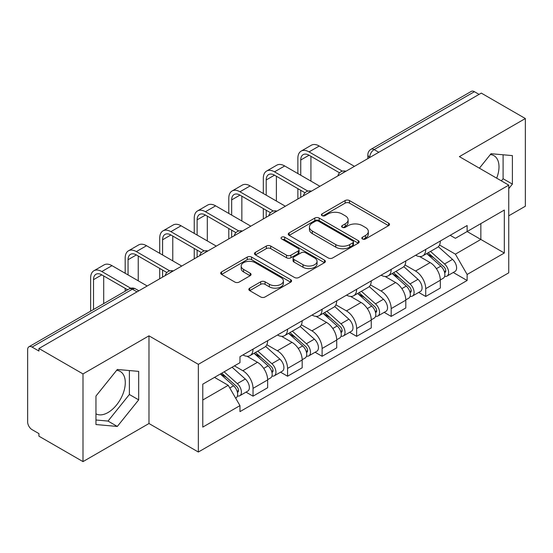<?xml version="1.0" encoding="UTF-8"?>
<svg xmlns="http://www.w3.org/2000/svg" width="553" height="553" viewBox="0 0 553 553"><rect width="100%" height="100%" fill="white"/><g stroke="black" fill="none" stroke-linecap="round" stroke-linejoin="round"><path stroke-width="0.83" d="M362.464 238.986A2.15 1.244 0 0 0 365.505 238.986L388.593 225.652A3.076 1.777 0 0 0 389.499 224.4A3.076 1.777 0 0 0 388.593 223.142L349.482 200.559A3.076 1.777 0 0 0 345.134 200.559L322.046 213.893A2.15 1.244 0 0 0 321.411 214.771A2.15 1.244 0 0 0 322.046 215.649A2.15 1.244 0 0 0 325.088 215.649L328.074 213.921A9.836 5.675 0 0 1 341.982 213.921L345.245 215.801A9.836 5.675 0 0 1 348.12 219.818A9.836 5.675 0 0 1 345.245 223.834L342.252 225.562A2.15 1.244 0 0 0 341.623 226.44A2.15 1.244 0 0 0 342.252 227.318A2.15 1.244 0 0 0 345.293 227.318L348.286 225.589A9.836 5.675 0 0 1 362.194 225.589L365.45 227.47A9.836 5.675 0 0 1 368.333 231.486A9.836 5.675 0 0 1 365.45 235.502L362.464 237.23A2.15 1.244 0 0 0 361.835 238.108A2.15 1.244 0 0 0 362.464 238.986L362.464 237.23M490.338 154.57A24.422 14.101 -60 0 1 493.947 155.676A24.422 14.101 -60 0 1 496.684 178.17M116.621 370.33A24.422 14.101 -60 0 1 120.229 371.443A24.422 14.101 -60 0 1 123.969 391.012A24.422 14.101 -60 0 1 108.015 412.531A24.422 14.101 -60 0 1 95.952 413.824M249.735 288.134A3.076 1.777 0 0 0 248.829 289.392A3.076 1.777 0 0 0 249.735 290.643L260.705 296.982A3.076 1.777 0 0 0 265.053 296.982L290.698 282.175A3.076 1.777 0 0 0 291.597 280.924A3.076 1.777 0 0 0 290.698 279.666L251.58 257.083A3.076 1.777 0 0 0 247.232 257.083L221.587 271.889A3.076 1.777 0 0 0 220.688 273.141A3.076 1.777 0 0 0 221.587 274.399L234.845 282.051A3.076 1.777 0 0 0 239.193 282.051L250.163 275.712A3.076 1.777 0 0 0 251.069 274.461A3.076 1.777 0 0 0 250.163 273.203L243.59 269.408A8.219 4.749 0 0 1 241.184 266.055A8.219 4.749 0 0 1 246.258 261.666A8.219 4.749 0 0 1 255.216 262.696L280.972 277.565A8.219 4.749 0 0 1 283.378 280.924A8.219 4.749 0 0 1 278.304 285.307A8.219 4.749 0 0 1 269.346 284.277L265.053 281.802A3.076 1.777 0 0 0 260.705 281.802L249.735 288.134L249.735 290.643M198.347 364.337L148.978 335.837L82.998 373.925L38.938 348.494L481.29 93.104L525.35 118.536L459.377 156.63L508.746 185.131L198.347 364.337L198.347 452.029L508.746 272.823L508.746 185.131M328.288 257.961A3.076 1.777 0 0 0 332.636 257.961L358.282 243.154A3.076 1.777 0 0 0 359.18 241.903A3.076 1.777 0 0 0 358.282 240.645L319.164 218.062A3.076 1.777 0 0 0 314.816 218.062L289.178 232.868A3.076 1.777 0 0 0 288.272 234.119A3.076 1.777 0 0 0 289.178 235.378L328.288 257.961M282.535 239.449A2.15 1.244 0 0 1 284.719 239.753L284.719 237.196L324.487 260.159A3.076 1.777 0 0 1 325.385 261.41A3.076 1.777 0 0 1 324.487 262.668L298.848 277.468A3.076 1.777 0 0 1 294.5 277.468L255.382 254.885L255.382 252.375A3.076 1.777 0 0 0 254.484 253.633A3.076 1.777 0 0 0 255.382 254.885M255.382 252.375L266.359 246.044A3.076 1.777 0 0 1 270.7 246.044L286.565 255.203A3.076 1.777 0 0 0 290.913 255.203L298.191 251A3.076 1.777 0 0 0 299.09 249.742A3.076 1.777 0 0 0 298.191 248.491L281.677 238.951A2.15 1.244 0 0 1 281.048 238.073A2.15 1.244 0 0 1 282.376 236.926A2.15 1.244 0 0 1 284.719 237.196M82.998 373.925L82.998 461.617L38.938 436.179L38.938 433.621L32.081 429.66A6.263 3.615 -120 0 1 27.65 421.987L27.65 349.641A6.263 3.615 -120 0 1 28.95 346.772L129.243 288.873A6.263 3.615 60 0 1 132.367 289.184L32.081 347.084A6.263 3.615 -120 0 0 28.95 346.772M508.746 215.815L525.35 206.228L525.35 118.536M82.998 461.617L148.978 423.522L198.347 452.029M38.938 348.494L38.938 351.044L32.081 347.084M378.784 152.282L374.139 149.6A6.263 3.615 60 0 0 371.008 149.289L471.301 91.383A6.263 3.615 60 0 1 474.426 91.694L374.139 149.6A6.263 3.615 120 0 0 369.708 157.266L369.708 157.522M479.078 94.383L474.426 91.694M425.72 249.431A14.406 8.316 60 0 1 422.741 255.894L437.354 247.461A14.406 8.316 -120 0 0 440.333 240.99M404.983 264.935L415.538 271.032A14.406 8.316 60 0 1 425.72 288.673L440.333 280.233A14.406 8.316 -120 0 0 430.151 262.592L419.692 256.557M440.333 280.233L440.333 288.03L425.72 296.47L418.718 292.426M422.741 255.894A14.406 8.316 60 0 1 415.649 255.244M425.72 288.673L425.72 296.47M391.185 269.366A14.406 8.316 60 0 1 388.199 275.836L402.812 267.396A14.406 8.316 -120 0 0 405.798 260.933M384.176 312.362L391.185 316.406L405.798 307.973L405.798 300.175A14.406 8.316 -120 0 0 395.609 282.535L385.151 276.5M388.199 275.836A14.406 8.316 60 0 1 381.114 275.187M370.448 284.878L380.996 290.968A14.406 8.316 60 0 1 391.185 308.609L391.185 316.406M356.644 289.309A14.406 8.316 60 0 1 353.664 295.772L368.277 287.339A14.406 8.316 -120 0 0 371.257 280.876M349.641 332.305L356.644 336.348L371.257 327.915L371.257 320.118A14.406 8.316 -120 0 0 361.074 302.477L350.616 296.436M353.664 295.772A14.406 8.316 60 0 1 346.572 295.122M335.906 304.821L346.461 310.91A14.406 8.316 60 0 1 356.644 328.551L356.644 336.348M322.109 309.251A14.406 8.316 60 0 1 319.122 315.715L333.736 307.281A14.406 8.316 -120 0 0 336.722 300.811M315.099 352.247L322.109 356.291L336.722 347.851L336.722 340.054A14.406 8.316 -120 0 0 326.533 322.413L316.074 316.378M319.122 315.715A14.406 8.316 60 0 1 312.037 315.065M301.371 324.756L311.927 330.853A14.406 8.316 60 0 1 322.109 348.494L322.109 356.291M287.567 329.187A14.406 8.316 60 0 1 284.588 335.657L299.201 327.217A14.406 8.316 -120 0 0 302.18 320.754M280.565 372.183L287.567 376.227L302.18 367.793L302.18 359.996A14.406 8.316 -120 0 0 291.998 342.355L281.539 336.321M284.588 335.657A14.406 8.316 60 0 1 277.495 335.007M266.829 344.699L277.385 350.789A14.406 8.316 60 0 1 287.567 368.429L287.567 376.227M253.032 349.13A14.406 8.316 60 0 1 250.046 355.593L264.659 347.16A14.406 8.316 -120 0 0 267.645 340.696M246.023 392.125L253.032 396.169L267.645 387.736L267.645 379.939A14.406 8.316 -120 0 0 257.463 362.298L247.004 356.256M250.046 355.593A14.406 8.316 60 0 1 242.961 354.943M234.437 365.872L242.85 370.731A14.406 8.316 60 0 1 253.032 388.372L253.032 396.169M450.183 235.302L455.389 238.308L504.315 210.057L480.847 223.606L480.847 239.456L455.389 254.159L439.524 245M202.778 400.006L228.237 385.303L239.967 405.625L202.778 427.103L202.778 384.155L239.967 362.678L239.967 356.671L467.126 225.527L467.126 231.534L504.315 253.011L467.126 274.482L455.389 254.159M504.315 210.057L504.315 253.011M239.967 405.625L239.967 411.632L467.126 280.489L467.126 274.482M508.746 188.649L512.396 184.101L512.396 155.614L491.036 153.706L479.396 168.188M148.978 335.837L148.978 423.522M95.952 424.538L117.319 426.446L138.679 399.867L138.679 371.381L117.319 369.473L95.952 396.052L95.952 424.538M228.237 385.303L214.509 377.381M453.253 272.484L467.126 280.489M501.377 180.879L503.099 178.737L503.099 154.785M503.099 178.737L512.396 184.101M95.952 419.997L108.015 421.075L129.381 394.496L129.381 370.551M108.015 421.075L117.319 426.446M129.381 394.496L138.679 399.867M363.321 239.29L365.45 238.06A9.836 5.675 0 0 0 368.333 234.043L368.333 231.486M348.12 219.818L348.12 222.375A9.836 5.675 0 0 1 345.245 226.391L343.116 227.622M388.559 225.679L349.482 203.117A3.076 1.777 0 0 0 345.134 203.117L322.904 215.953M358.24 243.182L319.164 220.619A3.076 1.777 0 0 0 314.816 220.619L289.212 235.398M352.849 242.781A2.15 1.244 0 0 0 353.478 241.903A2.15 1.244 0 0 0 352.849 241.025L318.514 221.2A2.15 1.244 0 0 0 315.473 221.2L312.321 223.018A9.836 5.675 0 0 0 309.438 227.034A9.836 5.675 0 0 0 312.321 231.05L335.789 244.599A9.836 5.675 0 0 0 349.696 244.599L352.849 242.781L352.849 245.338A2.15 1.244 0 0 0 353.478 244.461L353.478 241.903M309.438 227.034L309.438 229.592A9.836 5.675 0 0 0 312.321 233.608L312.321 231.05M352.849 245.338L349.696 247.156A9.836 5.675 0 0 1 335.789 247.156L312.321 233.608M255.424 254.912L266.359 248.601L266.359 246.044M299.09 249.742L299.09 252.299A3.076 1.777 0 0 1 298.191 253.551L290.913 257.76A3.076 1.777 0 0 1 286.565 257.76L270.7 248.601A3.076 1.777 0 0 0 266.359 248.601M284.719 239.753L324.445 262.689M303.03 264.707A8.219 4.749 0 0 0 311.989 265.73A8.219 4.749 0 0 0 317.063 261.348A8.219 4.749 0 0 0 314.657 257.995L305.581 252.756A3.076 1.777 0 0 0 301.233 252.756L293.954 256.958A3.076 1.777 0 0 0 293.055 258.21A3.076 1.777 0 0 0 293.954 259.468L303.03 264.707L303.03 267.258A8.219 4.749 0 0 0 311.989 268.288A8.219 4.749 0 0 0 317.063 263.905L317.063 261.348M293.055 258.21L293.055 260.767A3.076 1.777 0 0 0 293.954 262.025L293.954 259.468M303.03 267.258L293.954 262.025M283.378 280.924L283.378 283.475A8.219 4.749 0 0 1 278.304 287.864A8.219 4.749 0 0 1 269.346 286.834L265.053 284.353A3.076 1.777 0 0 0 260.705 284.353L249.769 290.671M241.184 266.055L241.184 268.613A8.219 4.749 0 0 0 243.59 271.965L243.59 269.408M250.129 275.74L243.59 271.965M290.657 282.196L251.58 259.64A3.076 1.777 0 0 0 247.232 259.64L221.629 274.419M426.722 253.592L440.796 266.152A7.825 4.521 60 0 1 443.25 278.256L440.333 279.942M427.096 253.931L433.718 257.753M428.14 252.776L443.803 266.746A3.76 2.171 60 0 1 444.978 272.56A3.76 2.171 60 0 1 444.64 272.698M430.483 251.421L444.557 263.981A7.825 4.521 60 0 1 447.018 276.085A7.825 4.521 60 0 1 444.653 276.334M438.329 246.714L452.527 259.378A7.825 4.521 60 0 1 454.988 271.482L447.018 276.085M300.742 175.225L300.742 160.017A11.744 6.781 60 0 1 303.175 154.64A11.744 6.781 60 0 1 309.044 155.22L339.549 172.833M354.432 166.342L319.226 146.02A15.809 9.131 -120 0 0 311.325 145.239L301.136 151.114A15.809 9.131 -120 0 0 297.867 158.358L297.867 173.566M342.404 171.16L309.044 151.902A15.809 9.131 -120 0 0 301.136 151.114M297.867 188.649L297.867 199.004M300.742 197.338L300.742 190.308M310.924 181.108L310.924 156.312M392.181 273.535L406.255 286.095A7.825 4.521 60 0 1 408.715 298.198L405.791 299.885M392.554 273.866L399.183 277.696M393.605 272.719L409.261 286.689A3.76 2.171 60 0 1 410.444 292.502A3.76 2.171 60 0 1 410.098 292.634M395.948 271.364L410.022 283.924A7.825 4.521 60 0 1 412.476 296.028A7.825 4.521 60 0 1 410.112 296.277M403.794 266.65L417.992 279.32A7.825 4.521 60 0 1 420.446 291.424L412.476 296.028M357.646 293.477L371.72 306.037A7.825 4.521 60 0 1 374.174 318.141L371.257 319.828M358.019 293.809L364.641 297.632M359.063 292.655L374.727 306.632A3.76 2.171 60 0 1 375.902 312.438A3.76 2.171 60 0 1 375.563 312.576M361.406 291.3L375.48 303.86A7.825 4.521 60 0 1 377.941 315.963A7.825 4.521 60 0 1 375.577 316.219M369.259 286.592L383.45 299.263A7.825 4.521 60 0 1 385.911 311.367L377.941 315.963M266.207 195.168L266.207 179.96A11.744 6.781 60 0 1 268.634 174.582A11.744 6.781 60 0 1 274.509 175.163L305.007 192.776M319.897 186.285L284.691 165.962A15.809 9.131 -120 0 0 276.783 165.174L266.601 171.057A15.809 9.131 -120 0 0 263.325 178.294L263.325 193.509M307.869 191.103L274.509 171.838A15.809 9.131 -120 0 0 266.601 171.057M263.325 208.592L263.325 218.94M266.207 217.281L266.207 210.251M276.389 201.05L276.389 176.248M231.666 215.11L231.666 199.896A11.744 6.781 60 0 1 234.099 194.525A11.744 6.781 60 0 1 239.967 195.105L270.472 212.711M285.355 206.228L250.156 185.898A15.809 9.131 -120 0 0 242.249 185.117L232.066 190.999A15.809 9.131 -120 0 0 228.79 198.237L228.79 213.444M273.327 211.039L239.967 191.78A15.809 9.131 -120 0 0 232.066 190.999M228.79 228.527L228.79 238.882M231.666 237.223L231.666 230.193M241.855 220.986L241.855 196.191M323.104 313.413L337.178 325.973A7.825 4.521 60 0 1 339.639 338.077L336.715 339.763M323.477 313.751L330.106 317.574M324.528 312.597L340.185 326.567A3.76 2.171 60 0 1 341.367 332.381A3.76 2.171 60 0 1 341.021 332.519M326.871 311.242L340.945 323.802A7.825 4.521 60 0 1 343.399 335.906A7.825 4.521 60 0 1 341.035 336.155M334.717 306.535L348.915 319.199A7.825 4.521 60 0 1 351.369 331.302L343.399 335.906M288.569 333.355L302.643 345.915A7.825 4.521 60 0 1 305.097 358.019L302.18 359.706M288.942 333.687L295.565 337.517M289.986 332.54L305.65 346.51A3.76 2.171 60 0 1 306.825 352.323A3.76 2.171 60 0 1 306.486 352.455M292.33 331.185L306.403 343.745A7.825 4.521 60 0 1 308.864 355.849A7.825 4.521 60 0 1 306.5 356.097M300.182 326.47L314.374 339.141A7.825 4.521 60 0 1 316.834 351.245L308.864 355.849M254.027 353.298L268.101 365.858A7.825 4.521 60 0 1 270.562 377.962L267.638 379.648M254.401 353.63L261.03 357.452M255.451 352.475L271.108 366.452A3.76 2.171 60 0 1 272.29 372.259A3.76 2.171 60 0 1 271.945 372.397M257.795 351.12L271.869 363.68A7.825 4.521 60 0 1 274.323 375.784A7.825 4.521 60 0 1 271.958 376.04M265.64 346.413L279.839 359.084A7.825 4.521 60 0 1 282.293 371.187L274.323 375.784M197.131 235.046L197.131 219.838A11.744 6.781 60 0 1 199.564 214.46A11.744 6.781 60 0 1 205.433 215.041L235.931 232.654M250.82 226.163L215.615 205.84A15.809 9.131 -120 0 0 207.707 205.059L197.525 210.935A15.809 9.131 -120 0 0 194.248 218.179L194.248 233.387M238.792 230.981L205.433 211.723A15.809 9.131 -120 0 0 197.525 210.935M194.248 248.47L194.248 258.825M197.131 257.159L197.131 250.129M207.313 240.928L207.313 216.133M162.589 254.988L162.589 239.781A11.744 6.781 60 0 1 165.022 234.403A11.744 6.781 60 0 1 170.891 234.984L201.396 252.597M216.278 246.106L181.08 225.783A15.809 9.131 -120 0 0 173.172 224.995L162.99 230.877A15.809 9.131 -120 0 0 159.713 238.115L159.713 253.329M204.251 250.924L170.891 231.659A15.809 9.131 -120 0 0 162.99 230.877M159.713 268.412L159.713 278.76M162.589 277.101L162.589 270.071M172.778 260.871L172.778 236.069M128.054 274.931L128.054 259.716A11.744 6.781 60 0 1 130.487 254.345A11.744 6.781 60 0 1 136.356 254.926L166.854 272.532M181.743 266.048L146.538 245.719A15.809 9.131 -120 0 0 138.637 244.938L128.448 250.82A15.809 9.131 -120 0 0 125.178 258.057L125.178 273.265M169.716 270.859L136.356 251.601A15.809 9.131 -120 0 0 128.448 250.82M125.178 288.348L125.178 291.217M138.236 280.806L138.236 256.011M220.35 374.008L233.566 385.794A7.825 4.521 60 0 1 236.02 397.897L235.633 398.125M220.488 373.925L226.488 377.395M221.774 373.185L236.573 386.388A3.76 2.171 60 0 1 237.755 392.201A3.76 2.171 60 0 1 237.41 392.34M224.117 371.83L237.327 383.623A7.825 4.521 60 0 1 239.788 395.727A7.825 4.521 60 0 1 237.424 395.976M232.087 367.233L245.304 379.019A7.825 4.521 60 0 1 247.758 391.123L239.788 395.727M93.512 309.493L93.512 279.659A11.744 6.781 60 0 1 95.946 274.281A11.744 6.781 60 0 1 101.821 274.869L127.66 289.786M147.202 285.984L112.003 265.661A15.809 9.131 -120 0 0 104.095 264.88L93.913 270.756A15.809 9.131 -120 0 0 90.637 278L90.637 311.159M130.75 288.244L101.821 271.544A15.809 9.131 -120 0 0 93.913 270.756M103.701 303.618L103.701 275.954M369.929 157.398L369.708 157.266A6.263 3.615 0 0 1 367.876 154.709L367.876 158.58M287.567 368.429L302.18 359.996M322.109 348.494L336.722 340.054M356.644 328.551L371.257 320.118M391.185 308.609L405.798 300.175M253.032 388.372L267.645 379.939M242.85 370.731L257.463 362.298M277.385 350.789L291.998 342.355M311.927 330.853L326.533 322.413M346.461 310.91L361.074 302.477M380.996 290.968L395.609 282.535M415.538 271.032L430.151 262.592M345.411 171.554A6.263 3.615 120 0 0 342.646 173.151M310.869 191.497A6.263 3.615 120 0 0 308.104 193.087M276.334 211.433A6.263 3.615 120 0 0 273.569 213.029M241.792 231.375A6.263 3.615 120 0 0 239.027 232.972M207.257 251.318A6.263 3.615 120 0 0 204.492 252.908M172.716 271.253A6.263 3.615 120 0 0 169.951 272.85M137.02 291.866L132.367 289.184A6.263 3.615 120 0 1 135.499 288.873A6.263 6.263 0 0 0 129.243 288.873M365.45 238.06L365.45 235.502M342.252 227.318L342.252 225.562M345.245 226.391L345.245 223.834M322.046 215.649L322.046 213.893M345.134 203.117L345.134 200.559M349.482 203.117L349.482 200.559M388.593 225.652L388.593 223.142M289.178 235.378L289.178 232.868M314.816 220.619L314.816 218.062M319.164 220.619L319.164 218.062M358.282 243.154L358.282 240.645M335.789 247.156L335.789 244.599M349.696 247.156L349.696 244.599M270.7 248.601L270.7 246.044M286.565 257.76L286.565 255.203M290.913 257.76L290.913 255.203M298.191 253.551L298.191 251M324.487 262.668L324.487 260.159M260.705 284.353L260.705 281.802M265.053 284.353L265.053 281.802M269.346 286.834L269.346 284.277M250.163 275.712L250.163 273.203M221.587 274.399L221.587 271.889M247.232 259.64L247.232 257.083M251.58 259.64L251.58 257.083M290.698 282.175L290.698 279.666M440.796 266.152L436.407 268.689M445.759 270.839L444.349 271.654M452.527 259.378L444.557 263.981M309.044 151.902L319.226 146.02M300.742 160.017L309.044 155.22M406.255 286.095L401.865 288.625M411.218 290.781L409.808 291.597M417.992 279.32L410.022 283.924M371.72 306.037L367.33 308.567M376.683 310.717L375.273 311.533M383.45 299.263L375.48 303.86M274.509 171.838L284.691 165.962M266.207 179.96L274.509 175.163M239.967 191.78L250.156 185.898M231.666 199.896L239.967 195.105M337.178 325.973L332.788 328.51M342.141 330.659L340.731 331.475M348.915 319.199L340.945 323.802M302.643 345.915L298.254 348.445M307.606 350.602L306.196 351.418M314.374 339.141L306.403 343.745M268.101 365.858L263.719 368.388M273.071 370.538L271.654 371.353M279.839 359.084L271.869 363.68M205.433 211.723L215.615 205.84M197.131 219.838L205.433 215.048M170.891 231.659L181.08 225.783M162.589 239.781L170.891 234.984M136.356 251.601L146.538 245.719M128.054 259.716L136.356 254.926M233.566 385.794L229.778 387.978M238.53 390.48L237.119 391.296M245.304 379.019L237.327 383.623M101.821 271.544L112.003 265.661M93.512 279.659L101.821 274.869M345.943 171.243A6.263 6.263 0 0 0 337.904 175.889M311.401 191.186A6.263 6.263 0 0 0 303.369 195.824M276.866 211.128A6.263 6.263 0 0 0 268.827 215.767M242.325 231.064A6.263 6.263 0 0 0 234.292 235.709M207.79 251.007A6.263 6.263 0 0 0 199.751 255.645M173.248 270.949A6.263 6.263 0 0 0 165.216 275.588M138.851 290.809L135.499 288.873M371.008 149.289A6.263 6.263 0 0 0 367.876 154.709"/></g></svg>
